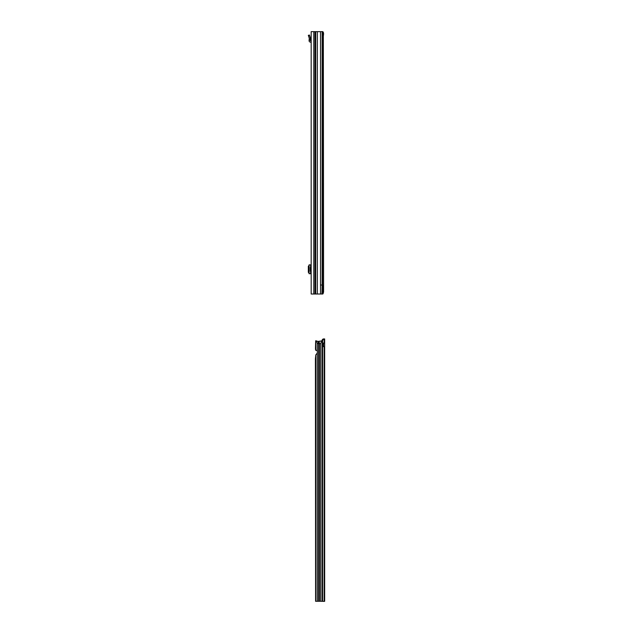 <?xml version="1.0" encoding="UTF-8"?>
<svg xmlns="http://www.w3.org/2000/svg" width="633" height="633" viewBox="0 0 633 633"><rect width="100%" height="100%" fill="white"/><g stroke="black" fill="none" stroke-linecap="round" stroke-linejoin="round"><path stroke-width="0.95" d="M311.175 49.92L311.175 44.864M311.175 285.887L311.175 283.252M314.997 294.021L311.175 294.021L311.175 31.65L314.997 31.65L314.997 294.021L315.519 294.021L315.519 31.65L314.997 31.65M322.577 36.144L323.336 36.144L323.59 291.892L322.846 294.021L320.512 294.021L320.512 285.024L322.142 285.024L322.142 31.65L315.519 31.65M322.893 289.526L323.336 289.526M321.944 31.65L322.854 31.65L323.439 32.607L323.59 33.778L322.577 34.419M317.347 31.65L317.347 294.021L315.519 294.021M317.347 294.021L320.512 294.021M322.577 285.024L323.028 291.409L322.79 293.032L321.944 294.021L322.142 285.024L322.577 285.024L322.577 34.055L322.142 31.65M322.64 291.576L323.59 291.892M323.439 293.063L322.561 292.944M323.336 36.144L323.59 33.778M322.64 34.095L322.387 32.386M322.561 32.726L323.439 32.607M309.07 264.863L309.07 273.709L309.07 264.863L311.175 264.863M309.07 273.709L311.175 273.709M309.07 265.433L308.334 266.279L308.334 272.285L309.07 273.132M311.175 271.153L310.273 271.153L310.273 267.411L311.175 267.411M311.175 41.066A1.495 1.495 0 0 0 310.795 41.018L310.249 40.093L309.078 40.488A1.495 1.495 0 0 0 310.574 42.142L311.175 42.522M309.126 40.093L309.284 38.281L308.334 35.369L309.402 35.021L310.352 37.933L310.249 40.093M324.215 346.813A1.875 1.321 89.6 0 0 324.223 346.813L324.666 346.686L324.666 343.197L324.223 343.062A1.875 1.321 89.6 0 0 324.207 343.062A1.875 1.321 89.6 0 0 322.893 344.938A1.875 1.321 89.6 0 0 324.215 346.813L324.223 601.303L324.666 601.35L323.542 601.35L324.666 601.35M317.291 353.056L317.291 601.271L315.59 601.295L315.4 358.808L315.796 354.907L317.291 353.056A0.752 0.752 -0 0 0 317.331 352.81L317.331 350.904A0.752 0.752 -0 0 0 317.291 350.658L315.606 350.176L315.463 348.498L315.677 340.799L317.291 341.234A2.999 2.999 -0 0 0 318.233 341.385L322.506 340.799L323.218 339.589A2.247 1.59 89.6 0 1 324.223 338.948L323.487 338.94M324.049 338.94L324.666 338.948L324.666 343.197L323.558 343.197L323.542 346.544M323.542 601.35L320.749 601.279L320.749 343.632L319.42 343.632L319.206 341.915L319.206 601.271L320.749 601.271L317.291 601.279L319.206 601.271M321.762 340.799L322.426 339.597A2.247 1.59 -90.4 0 1 323.431 338.948M324.223 601.303L322.545 601.295L322.545 340.776L321.801 340.776M322.648 601.295L322.648 340.396L321.96 340.404M322.593 340.586L321.888 340.586M320.773 341.195L321.944 340.783M317.331 350.911A0.752 0.752 -0 0 0 317.291 350.666L317.291 343.545L316.563 341.005L317.291 341.234L316.017 340.783M319.206 341.915L318.233 343.632A5.246 5.246 180 0 1 317.291 343.545M322.545 601.295L320.749 601.271M324.666 600.701L324.666 346.686L323.542 346.686M324.223 338.948L324.223 343.062A1.875 1.321 89.6 0 0 324.215 343.062L323.431 343.062M321.556 340.942L320.749 343.632M317.291 601.279L316.714 601.295M318.834 341.915L318.834 601.271M313.794 294.021L313.794 31.65M315.709 294.021L315.709 31.65M320.512 285.024L320.512 31.65M310.795 264.863L310.795 267.411M310.795 271.153L310.795 273.709M310.574 264.863L310.574 267.411M310.574 271.153L310.574 273.709M309.497 35.298L308.421 35.646M309.133 40.006L310.265 40.006M323.218 339.589L322.426 339.597M318.621 601.271L318.621 343.632M322.229 340.791L322.229 601.279M319.42 601.271L319.42 343.632M315.796 340.791L315.796 350.16L316.207 350.16M315.796 354.907L315.796 601.279M318.233 343.632L318.233 341.385"/></g></svg>
